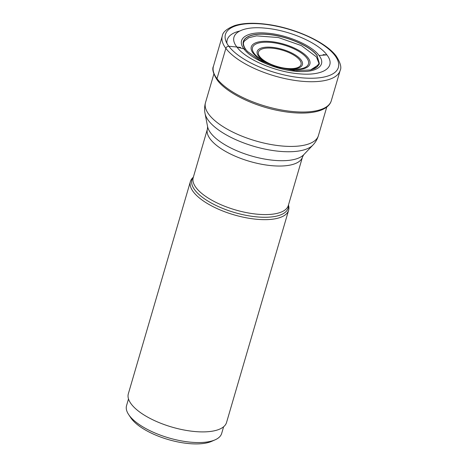<?xml version="1.0" encoding="UTF-8"?>
<svg xmlns="http://www.w3.org/2000/svg" width="467" height="467" viewBox="0 0 467 467"><rect width="100%" height="100%" fill="white"/><g stroke="black" fill="none" stroke-linecap="round" stroke-linejoin="round"><path stroke-width="0.7" d="M245.712 49.397L243.99 48.947C251.211 59.093 276.009 69.764 295.897 71.282C316.136 73.266 327.198 65.724 319.049 55.497C311.828 45.352 287.024 34.681 267.142 33.163C246.903 31.178 235.841 38.72 243.99 48.947L236.897 47.027C226.88 34.418 241.135 25.533 265.571 28.195C289.651 30.297 318.512 43.075 326.882 54.884L319.049 55.497L326.882 54.884L323.117 54.621L326.882 54.884C336.649 67.143 323.386 76.185 299.125 73.804C275.285 71.982 245.554 59.192 236.897 47.027L240.622 47.424L236.897 47.027L243.99 48.947L236.897 47.027A511.791 419.179 143 0 0 228.842 46.28A2.58 2.113 143 0 0 225.853 48.364L216.992 78.672A1.932 1.582 143 0 0 217.943 80.487M317.198 55.631L319.154 64.464L310.537 69.939L295.494 70.698L277.141 67.184L259.804 60.255L247.504 51.51L245.671 49.385C237.901 39.642 248.444 32.456 267.731 34.348C286.68 35.79 310.316 45.959 317.198 55.631M310.888 69.852L313.462 69.04L319.37 63.553L317.081 55.69C310.216 46.046 286.645 35.906 267.749 34.465C248.514 32.573 238.001 39.742 245.747 49.461L245.537 49.175C241.696 42.906 244.299 41.435 244.223 41.189M247.253 51.247L245.741 49.467M243.663 42.345L244.241 41.195L248.765 37.716L256.564 35.866L278.466 37.558L301.402 45.608L316.381 56.869L318.844 63.01L318.71 64.376M128.501 398.941L126.545 405.636A49.555 19.124 16.3 0 0 128.664 414.585A49.555 19.124 16.3 0 0 191.231 442.237A49.555 19.124 16.3 0 0 215.059 439.85A49.555 19.124 16.3 0 0 221.667 433.452L223.623 426.756M128.664 414.585L130.783 417.761A46.326 17.88 16.3 0 0 189.281 443.615A46.326 17.88 16.3 0 0 211.563 441.385L215.059 439.85M288.489 204.92L288.752 206.268A51.166 19.742 -163.7 0 1 288.618 210.243A51.166 19.742 -163.7 0 1 245.753 217.692A51.166 19.742 -163.7 0 1 193.361 191.855A51.166 19.742 -163.7 0 1 190.402 181.523A51.166 19.742 -163.7 0 1 192.427 178.102L193.373 177.104M190.402 181.523L128.337 393.769A51.166 19.742 16.3 0 0 131.297 404.101A51.166 19.742 16.3 0 0 183.689 429.938A51.166 19.742 16.3 0 0 226.548 422.489L288.618 210.243M213.442 66.273A61.393 23.694 16.3 0 0 216.992 78.672A61.393 23.694 16.3 0 0 279.867 109.681A61.393 23.694 16.3 0 0 331.296 100.738C327.875 112.413 306.264 115.699 280.69 111.023C254.357 106.371 226.658 93.009 217.19 79.991C213.168 73.617 211.919 69.046 213.442 66.273L222.304 35.965A61.393 23.694 -163.7 0 0 225.853 48.364A61.393 23.694 -163.7 0 0 288.729 79.372A61.393 23.694 -163.7 0 0 340.163 70.429C341.733 67.54 340.461 62.823 336.345 56.274C326.019 41.966 294 27.617 266.114 24.226C253.47 22.626 243.027 23.058 234.796 25.533C226.886 28.65 222.724 32.13 222.304 35.965M228.842 46.28A58.824 22.702 -163.7 0 1 261.573 23.969A58.824 22.702 -163.7 0 1 334.962 55.544A58.824 22.702 -163.7 0 1 302.225 77.855A58.824 22.702 -163.7 0 1 228.842 46.28M288.466 205.001A50.156 19.357 -163.7 0 1 249.903 216.005A50.156 19.357 -163.7 0 1 194.827 190.022A50.156 19.357 -163.7 0 1 194.809 189.999A50.156 19.357 -163.7 0 1 193.35 177.186M207.406 129.108L193.215 177.647A49.555 19.124 16.3 0 0 196.064 187.635A49.555 19.124 16.3 0 0 196.082 187.658A49.555 19.124 16.3 0 0 246.821 212.683A49.555 19.124 16.3 0 0 288.332 205.462L302.528 156.924A49.555 19.124 -163.7 0 1 261.018 164.139A49.555 19.124 -163.7 0 1 210.273 139.113A49.555 19.124 -163.7 0 1 210.261 139.09A49.555 19.124 -163.7 0 1 207.406 129.108L207.587 126.615A51.061 19.707 16.3 0 0 207.587 126.615L207.587 126.615A51.061 19.707 16.3 0 0 210.658 132.943A51.061 19.707 16.3 0 0 210.675 132.961A51.061 19.707 16.3 0 0 258.14 157.723A51.061 19.707 16.3 0 0 303.719 154.729L303.719 154.729A51.061 19.707 16.3 0 0 303.725 154.723L312.937 145.039A57.307 22.118 -163.7 0 1 261.806 148.401A57.307 22.118 -163.7 0 1 208.527 120.632A57.307 22.118 -163.7 0 1 208.51 120.609A57.307 22.118 -163.7 0 1 205.042 113.487L205.042 113.487C204.324 109.868 204.482 106.231 205.509 102.582A58.819 22.696 16.3 0 0 208.912 114.462A58.819 22.696 16.3 0 0 269.167 144.175A58.819 22.696 16.3 0 0 318.418 135.599C317.321 139.224 315.494 142.371 312.937 145.039M275.968 66.133A22.188 8.564 -163.7 0 1 259.722 56.583A22.188 8.564 -163.7 0 1 272.063 48.171A22.188 8.564 -163.7 0 1 299.744 60.08A22.188 8.564 -163.7 0 1 278.694 66.933M266.488 62.415A23.548 9.089 -163.7 0 1 258.572 56.209A23.548 9.089 -163.7 0 1 258.555 56.192A23.548 9.089 -163.7 0 1 271.695 47.284A23.548 9.089 -163.7 0 1 301.046 59.916A23.548 9.089 -163.7 0 1 301.063 59.939A23.548 9.089 -163.7 0 1 288.688 68.906M306.766 58.007A29.164 11.255 16.3 0 0 270.375 42.386A29.164 11.255 16.3 0 0 254.182 53.448A29.164 11.255 16.3 0 0 254.211 53.483A29.164 11.255 16.3 0 0 265.285 61.819L265.285 61.819A29.164 11.255 16.3 0 0 290.025 69.052L290.025 69.052A29.164 11.255 16.3 0 0 306.79 58.042A29.164 11.255 16.3 0 0 306.766 58.007M253.032 53.075A30.524 11.78 16.3 0 0 291.116 69.46A30.524 11.78 16.3 0 0 308.097 57.879A30.524 11.78 16.3 0 0 270.019 41.499A30.524 11.78 16.3 0 0 253.032 53.075M226.927 43.343A55.596 21.453 -163.7 0 1 239.472 31.085M331.296 100.738L340.163 70.429M313.474 69.04L314.834 68.433C317.017 67.266 318.301 65.935 318.692 64.44L318.879 63.022M302.528 156.924L303.719 154.729M265.285 61.819C273.102 65.707 281.344 68.118 290.025 69.052M205.509 102.582L213.857 74.037M207.587 126.615L205.042 113.487M318.418 135.599L326.766 107.054"/></g></svg>
